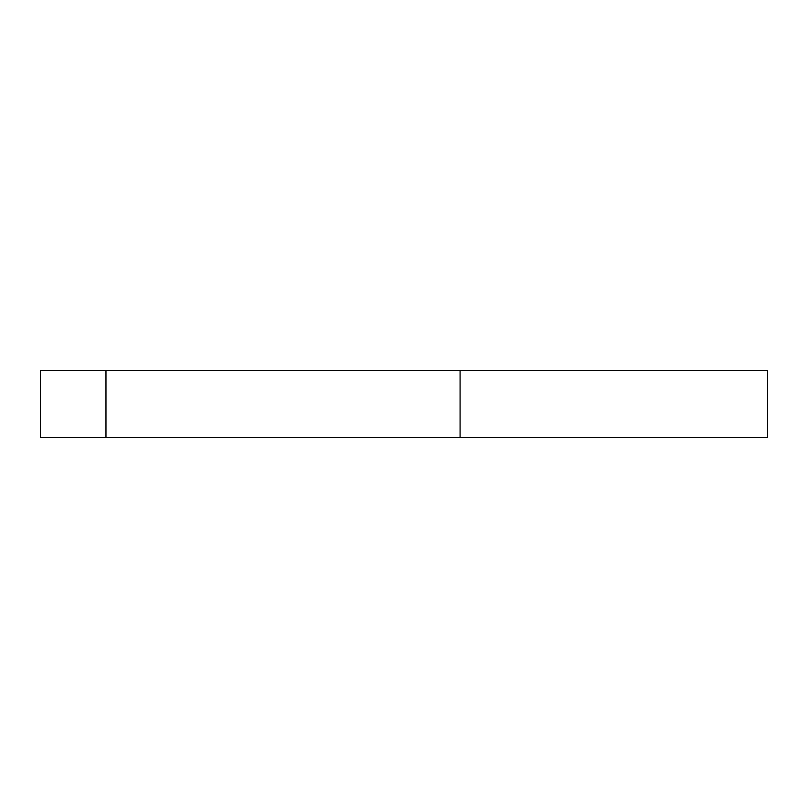<?xml version="1.0" encoding="UTF-8"?>
<svg xmlns="http://www.w3.org/2000/svg" width="808" height="808" viewBox="0 0 808 808"><rect width="100%" height="100%" fill="white"/><g stroke="black" fill="none" stroke-linecap="round" stroke-linejoin="round"><path stroke-width="1.21" d="M767.6 437.663L40.4 437.663L40.4 370.337L767.6 370.337L767.6 437.663M460.085 437.663L460.085 370.337M105.969 437.663L105.969 370.337"/></g></svg>
